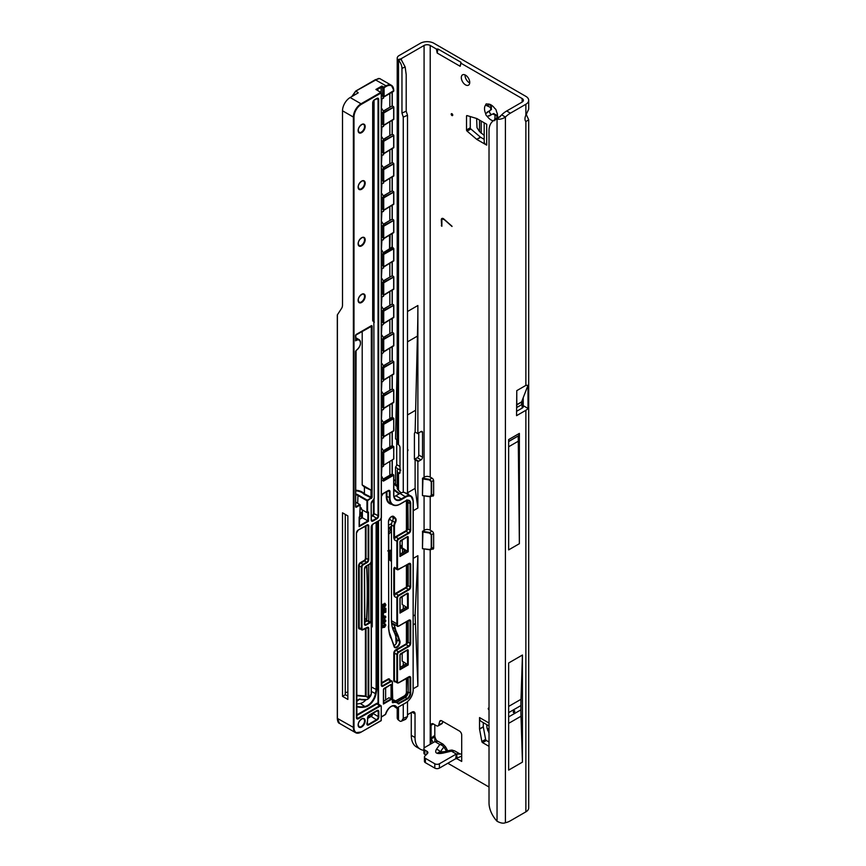 <?xml version="1.0" encoding="UTF-8"?>
<svg xmlns="http://www.w3.org/2000/svg" width="866" height="866" viewBox="0 0 866 866"><rect width="100%" height="100%" fill="white"/><g stroke="black" fill="none" stroke-linecap="round" stroke-linejoin="round"><path stroke-width="1.3" d="M494.778 120.731L495.081 115.037A4.871 2.815 60 0 1 494.096 114.637A4.871 2.815 60 0 1 493.1 113.901L487.277 116.401A9.212 5.315 -120 0 0 491.033 119.941A9.212 5.315 -120 0 0 493.339 120.785M489.019 708.475A1.083 0.628 -120 0 0 488.576 708.052L488.576 708.052A1.083 0.628 -120 0 0 489.019 709.914M451.965 113.749A1.083 0.628 -120 0 0 451.965 115.524A1.083 0.628 -120 0 0 451.965 113.749L451.965 113.749M453.362 750.573A5.521 4.243 -92.2 0 0 451.5 750.097L450.136 750.292A5.521 1.7 76.8 0 1 451.403 751.158L454.618 750.854L459.445 753.647M443.024 753.117A5.521 1.7 76.8 0 0 441.768 752.251L438.131 752.554L440.35 751.85A5.521 4.178 -144.9 0 0 436.421 749.307C434.396 753.009 436.605 754.286 443.024 753.117L451.403 751.158L456.328 754.005L459.521 753.691M513.246 712.123A1.083 0.628 120 0 0 514.772 711.235A1.083 0.628 120 0 0 513.246 712.123M407.507 451.154A1.083 0.628 120 0 0 407.507 449.497M497.365 117.798A9.212 5.315 -120 0 0 497.539 116.185A9.212 5.315 -120 0 0 496.348 111.173A2.165 1.256 -120 0 0 494.778 108.445A9.212 5.315 -120 0 0 491.033 104.905A9.212 5.315 -120 0 0 487.277 104.115A2.165 1.256 -120 0 0 486.151 103.985A2.165 1.256 -120 0 0 485.707 105.024A9.212 5.315 -120 0 0 485.707 113.684A2.165 1.256 -120 0 0 487.244 116.38A2.165 1.256 -120 0 0 487.277 116.401M490.34 105.122L491.477 107.211A4.871 2.815 -120 0 0 491.477 109.495L489.864 110.599A2.165 1.256 -120 0 0 489.593 112.353A2.165 1.256 -120 0 0 490.99 114.215A2.165 1.256 -120 0 0 492.029 114.344L493.793 113.5A4.871 2.815 -120 0 0 494.789 114.236A4.871 2.815 -120 0 0 495.774 114.637L495.081 115.037M497.398 113.706L496.792 118.166M465.518 75.147A5.954 3.442 -120 0 0 462.541 74.844A5.954 3.442 -120 0 0 461.632 79.618A5.954 3.442 -120 0 0 465.518 84.868A5.954 3.442 -120 0 0 468.506 85.171A5.954 3.442 -120 0 0 469.415 80.397A5.954 3.442 -120 0 0 465.518 75.147M465.085 74.92A5.954 3.442 -120 0 0 469.275 82.703A5.954 3.442 -120 0 0 469.708 82.93M489.019 746.34L482.6 742.638A1.083 0.628 60 0 1 481.853 741.523L485.61 739.358L483.315 726.964L479.558 729.129A1.083 0.628 60 0 1 479.537 728.912L479.537 717.568A8.563 4.936 120 0 0 481.312 721.486L489.019 725.935M485.61 739.358A1.083 0.628 -120 0 0 486.346 740.473L482.6 742.638M489.019 742.01L486.346 740.473M479.537 728.912L483.293 726.747L483.293 722.634M476.69 139.329L480.446 137.164A1.083 0.628 -120 0 0 480.63 137.283L476.874 139.458A1.083 0.628 60 0 1 476.69 139.329L467.11 131.145A1.083 0.628 60 0 1 466.514 129.943L470.27 127.778L470.27 116.564M470.27 127.778A1.083 0.628 -120 0 0 470.855 128.98L467.11 131.145M480.446 137.164L470.855 128.98M480.63 137.283L484.191 139.35M442.84 721.454L442.461 722.894A3.248 1.873 60 0 1 441.866 723.738L438.109 725.903A3.248 1.873 60 0 1 436.486 725.74L433.346 723.933A3.248 1.873 -120 0 0 431.723 723.77A3.248 1.873 -120 0 0 431.051 725.264L431.051 738.103L434.808 735.396L434.819 737.096L431.236 738.806L431.051 738.103L431.127 743.786M434.808 724.777L434.808 735.396M495.774 114.637L497.019 116.672M460.95 63.218L460.16 66.292L460.983 62.287L460.95 63.218L522.133 98.54A4.33 2.501 180 0 1 523.4 100.304A4.33 2.501 180 0 1 522.133 102.08L506.675 111A21.661 12.514 120 0 0 501.652 114.875L505.408 117.04A21.661 12.514 120 0 1 510.42 113.165L525.879 104.245A9.645 5.564 180 0 0 528.704 100.304A9.645 5.564 180 0 0 525.879 96.375L433.963 43.3A9.645 5.564 180 0 0 420.324 43.3L399.085 55.565A6.387 3.691 180 0 0 397.213 58.174A6.387 3.691 180 0 0 397.743 59.646L401.066 58.812A1.083 0.628 0 0 0 401.045 59.289M481.853 741.523L479.558 729.129M466.514 129.943L466.514 116.131A1.083 0.628 60 0 1 467.11 115.611L476.69 118.501A1.083 0.628 60 0 1 476.874 118.577L486.703 124.249L486.703 145.131A8.563 4.936 180 0 1 484.191 141.634L484.191 122.81M476.874 139.458L486.703 145.131M456.328 758.345L455.722 758.692L457.096 758.778L456.339 758.345L461.697 761.441L461.697 734.985A3.248 1.873 -120 0 0 459.391 731.012L441.855 720.891A3.248 1.873 -120 0 0 440.231 720.728A3.248 1.873 -120 0 0 439.636 721.573L438.705 725.058A3.248 1.873 60 0 1 438.109 725.903M460.16 66.292L437.178 53.032L436.388 49.037L430.207 45.465A4.33 2.501 180 0 0 424.08 45.465L424.08 477.328L424.632 476.841A4.33 2.501 0 0 1 430.207 477.112L430.207 45.465M422.684 495.666L431.008 496.532L429.33 496.586L431.236 495.493L431.236 481.691L429.33 479.959L422.933 478.898L422.456 495.59L422.543 478.216L429.449 479.363L431.658 481.626L431.658 495.428L431.008 496.532L433.639 495.016L432.112 495.893A2.165 1.256 -120 0 0 433.195 496.002A2.165 1.256 -120 0 0 433.639 495.016L433.639 480.857A2.165 1.256 -120 0 0 432.112 478.205L430.207 477.112M422.684 548.741L431.008 549.607L429.33 549.661L431.236 548.557L431.236 534.755L429.33 533.034L422.933 531.973L422.456 548.665L422.543 531.291L429.449 532.438L431.658 534.701L431.658 548.492L431.008 549.607L433.639 548.081L432.112 548.968A2.165 1.256 -120 0 0 433.195 549.076A2.165 1.256 -120 0 0 433.639 548.081L433.639 533.932A2.165 1.256 -120 0 0 432.112 531.28L430.207 530.176A4.33 2.501 0 0 0 424.632 529.916L424.08 530.403L424.08 495.893M447.83 763.249L489.019 787.032M443.717 219.553A2.078 1.202 -120 0 0 442.288 219.174A2.078 1.202 -120 0 0 441.866 220.126L441.866 226.264L441.303 219.802A2.869 1.656 -120 0 1 441.898 218.492A2.869 1.656 -120 0 1 443.857 219.011L452.02 226.253L444.02 219.379A2.078 1.202 -120 0 0 442.602 219.001A2.078 1.202 -120 0 0 442.461 219.109M434.808 736.208C435.49 739.239 436.626 740.96 438.207 741.393L442.991 744.143L439.809 744.468A5.521 4.178 35.1 0 1 443.749 747.012L446.585 751.125M438.077 741.307L434.884 741.621L424.849 747.412A3.248 1.873 -0 0 0 423.896 748.744A3.248 1.873 -0 0 0 424.849 750.075L426.916 751.266A3.248 1.873 180 0 1 427.869 752.586A3.248 1.873 180 0 1 427.425 753.528L424.881 756.083A3.248 1.873 -0 0 0 424.437 757.025A3.248 1.873 -0 0 0 425.39 758.345L434.808 763.78A3.248 1.873 -0 0 0 439.398 763.78L456.068 754.156L461.697 753.983M528.011 385.273L521.624 401.867L516.775 404.66L516.775 390.653L525.879 385.392L528.011 385.273L528.011 408.416A9.645 5.564 180 0 1 525.879 410.289L525.879 811.853A9.645 5.564 0 0 0 528.704 807.913L528.704 119.757L525.879 121.554A6.495 3.756 -60 0 1 525.879 115.232L528.704 109.159L528.704 100.304M526.312 114.615L528.704 119.757M523.226 397.689L523.226 405.656A4.33 2.501 180 0 1 523.4 406.349A4.33 2.501 180 0 1 522.133 408.113L516.558 411.328M508.645 662.999L508.645 770.101L522.436 762.134L522.436 655.032L508.645 662.999M519.373 433.401L508.645 439.592L508.645 549.888L519.373 543.696L519.373 433.401A5.521 3.193 60 0 1 518.225 435.934L519.373 543.696M516.775 390.653L516.558 415.669L525.879 410.289M501.652 114.875L497.041 119.162A21.661 14.127 -127.5 0 0 493.144 120.937A21.661 14.127 -127.5 0 0 489.019 130.604L489.019 802.836A21.661 14.127 -127.5 0 0 497.041 821.249C500.624 823.155 503.406 823.642 505.408 822.7A21.661 12.514 120 0 0 510.42 820.784L525.879 811.853M397.213 707.879L397.213 717.849A6.387 3.691 0 0 0 398.501 720.068L399.486 720.815A4.33 2.133 -113.5 0 0 401.218 721.259A4.33 2.133 -113.5 0 0 401.748 720.783L403.264 718.369L403.264 704.383M414.489 459.218A2.165 1.256 120 0 0 414.955 459.034L417.25 457.703A2.165 1.256 120 0 0 418.776 455.051L418.776 432.848M423.896 750.313A25.46 14.7 -60 0 1 420.302 749.177L416.546 747.012A25.46 14.7 -60 0 1 411.274 735.353L411.274 712.534M424.08 45.465L401.294 58.628L401.423 59.722M417.877 433.65L417.877 305.514A1083.301 625.447 60 0 1 417.412 336.116L415.117 432.058A2.165 1.256 120 0 0 414.413 433.953L414.413 458.72A2.165 1.256 120 0 0 414.857 459.716A2.165 1.256 120 0 0 415.117 459.803L417.877 461.394A2.165 1.256 120 0 0 418.7 461.199L421.006 459.868A2.165 1.256 120 0 0 422.532 457.216L422.532 432.448A2.165 1.256 120 0 0 422.088 431.463A2.165 1.256 120 0 0 421.006 431.571L418.7 432.892A2.165 1.256 120 0 0 417.877 433.65L415.117 432.058M413.255 510.713L417.877 508.039L417.877 461.394M413.255 558.375L417.877 555.701L417.877 686.067L413.255 688.741M420.302 749.177A25.46 14.7 -60 0 1 415.03 737.518L415.03 713.909A4.33 2.501 120 0 0 414.132 711.917A4.33 2.501 120 0 0 411.967 712.133L407.507 714.71M399.583 491.552A2.165 1.061 66.5 0 0 398.706 490.427L398.501 490.264A6.387 3.691 180 0 1 397.213 488.045L397.213 470.801A6.387 3.691 180 0 1 398.089 468.939L400.005 470.043M397.213 58.174L397.213 442.494A6.387 3.691 0 0 0 398.501 444.713L398.706 444.875A2.165 1.061 66.5 0 1 400.005 447.635L400.005 472.403A2.165 1.061 66.5 0 1 399.572 473.388A2.165 1.061 66.5 0 1 398.706 473.172L398.501 473.02A6.387 3.691 180 0 1 397.213 470.801M396.704 439.56A2.165 1.256 120 0 1 396.715 439.841L396.715 464.598A2.165 1.256 120 0 1 396.325 466.005L395.524 467.142L398.089 468.939M407.507 493.274L407.507 115.275L406.197 111.205L406.197 74.649L405.158 66.963L401.045 59.299L398.501 60.425L397.743 59.646M401.218 721.259L405.45 719.408A4.33 2.133 -113.5 0 0 405.981 718.932L407.507 716.528L407.507 701.687M397.213 439.863L395.524 438.889L397.213 362.605M460.983 62.287L438.001 49.016L437.178 53.032M436.388 49.037L438.001 49.016M441.866 225.82L441.303 225.766M441.606 225.593L441.303 219.802M442.061 218.416A2.869 1.656 -120 0 0 441.606 219.628M452.02 226.481L444.02 219.379M500.451 116.423L499.899 116.975L500.451 116.423M505.408 822.7L505.408 117.04C502.778 118.815 499.996 119.519 497.041 119.162L497.041 821.249M493.144 120.937L496.337 118.48A21.661 14.127 52.5 0 1 500.18 116.726M403.264 492.343L403.264 117.116L401.965 113.056L401.965 68.349A6.495 3.193 -113.5 0 0 398.501 60.425L398.501 444.713M401.965 113.056L406.197 111.205M403.264 117.116L407.507 115.275M403.264 665.499L403.264 661.721M403.264 608.895L403.264 605.107M403.264 718.369L407.507 716.528M493.793 113.5L493.1 113.901M485.707 113.684L490.795 109.895A4.871 2.815 60 0 1 490.795 107.611L485.707 105.024M491.477 109.495L490.795 109.895M491.477 107.211L490.795 107.611M487.277 104.115L492.05 105.814M415.117 459.803L415.117 488.392L417.877 508.039M407.507 414.944L415.117 410.549M395.524 467.142L395.524 484.419L397.213 485.393M407.507 492.786L415.117 488.392M399.984 469.524L400.081 468.17L399.984 469.524L400.817 470.206M417.877 555.701L415.117 614.871L417.877 686.067M413.255 615.953L415.117 614.871M413.255 624.797L415.117 623.715M395.762 636.283L396.087 643.709M523.226 405.656L528.011 408.416M516.775 404.66A0.649 0.574 0 0 0 516.558 405.093L521.592 402.03L521.592 404.714L516.753 407.507L516.775 404.66M508.645 446.769L517.836 441.465M517.89 436.128L508.645 441.465M522.436 655.032L521.007 699.295A211.347 122.019 -120 0 0 520.91 705.563L520.91 709.849A211.347 122.019 -120 0 0 521.007 716.225L522.436 762.134M424.437 757.025L424.437 761.355A3.248 1.873 -0 0 0 425.39 762.686L434.808 768.11A3.248 1.873 -0 0 0 439.398 768.11L455.722 758.692L456.328 754.005M423.896 748.744L423.896 753.074A3.248 1.873 -0 0 0 424.849 754.405L425.931 755.033M434.884 741.415L434.819 737.096M433.173 742.606L431.236 738.806M456.696 754.005L457.01 758.064L461.426 756.235M457.01 758.064L455.722 758.692M447.733 750.854L445.589 746.882L444.659 747.542M484.191 135.421L479.515 131.556L477.014 127.703L476.625 118.48M486.692 724.593L487.06 728.274L489.019 733.166M422.543 478.216L425.336 476.603M422.543 531.291L425.336 529.678M388.585 528.52L388.661 528.455A1.083 0.628 -60 0 1 388.921 528.249L391.454 529.44M391.454 526.788L388.921 528.249M401.218 492.808L399.529 491.455M398.577 490.329L399.323 491.293M402.593 552.67L402.495 548.059M402.17 547.106L400.081 546.002M391.194 516.894L389.765 518.312M390.956 550.549A1.083 0.801 -98.9 0 0 391.454 550.624A1.083 1.083 0 0 1 391.389 550.635L388.693 551.057A1.083 0.801 -98.9 0 0 389.289 550.43L391.454 550.094M388.585 532.146L390.956 529.786L391.454 530.165M422.933 531.973L422.456 531.345M431.777 531.085L429.33 533.034M422.456 548.665L429.33 549.661M422.933 478.898L422.456 478.281M431.777 478.021L429.33 479.959M422.456 495.59L429.33 496.586M388.585 525.261L391.605 523.508M388.585 527.968A1.732 0.996 -60 0 1 388.921 527.719L391.454 526.257M413.125 689.704L413.255 689.877C412.811 695.452 410.289 699.825 405.689 702.997L396.466 708.063L393.316 705.779L396.39 707.966A8.13 4.687 120 0 0 394.972 706.104A8.13 4.687 120 0 0 391.064 706.429M345.263 693.092A3.789 2.187 -60 0 1 345.956 692.594A3.789 2.187 -60 0 1 347.591 692.291A31.522 18.197 120 0 0 347.861 692.378M381.105 92.294L381.105 87.347L381.874 86.026L383.79 87.13L386.009 85.842L375.249 79.737L379.633 78.503L375.465 79.759L355.742 91.147L352.386 96.234M358.123 92.565L355.872 91.266M338 721.714L337.296 718.347L337.296 314.975L341.648 308.264A9.753 5.629 60 0 0 342.503 304.919L342.503 110.783A10.836 6.257 -60 0 1 350.156 97.522L358.123 92.922M381.386 466.904L383.551 465.291L381.386 462.985M381.386 452.756L383.411 451.587L381.386 453.286L383.411 452.117L383.714 452.647L383.714 464.955L383.411 466.276L381.386 467.586M381.386 113.1L383.411 111.941L381.386 113.63L383.411 112.472L383.714 113.002L383.714 125.299L381.386 123.329M381.386 141.407L383.411 140.238L381.386 141.937L383.411 140.768L383.714 141.299L383.714 153.607L381.386 151.637M381.386 169.714L383.411 168.545L381.386 170.245L383.411 169.076L383.714 169.606L383.714 181.914L381.386 179.944M381.386 198.011L383.411 196.853L381.386 198.552L383.411 197.383L383.714 197.913L383.714 210.211L381.386 208.251M381.386 226.318L383.411 225.16L381.386 226.849L383.411 225.69L383.714 226.221L383.714 238.518L381.386 236.548M383.497 253.835L381.386 255.156L383.551 253.9L383.714 254.431L383.714 266.825L381.386 264.855M381.386 282.933L383.411 281.764L381.386 283.463L383.411 282.294L383.714 282.825L383.714 295.122L381.386 293.163M381.386 311.23L383.411 310.071L381.386 311.76L383.411 310.602L383.714 311.132L383.714 323.429L381.386 321.459M381.386 339.537L383.411 338.379L381.386 340.067L383.411 338.909L383.714 339.44L383.714 351.737L381.386 349.767M381.386 367.844L383.411 366.675L381.386 368.375L383.411 367.206L383.714 367.736L383.714 380.044L381.386 378.074M381.386 396.152L383.411 394.983L381.386 396.682L383.411 395.513L383.714 396.043L383.714 408.341L381.386 406.381M381.386 424.448L383.411 423.29L381.386 424.979L383.411 423.82L383.714 424.351L383.714 436.648L381.386 434.678M381.386 438.607L383.411 437.438L381.386 439.279M381.386 410.3L383.411 409.131L381.386 410.982M381.386 381.993L383.411 380.834L381.386 382.675M381.386 353.696L383.411 352.527L381.386 354.367M381.386 325.389L383.411 324.22L381.386 326.06M381.386 297.081L383.411 295.912L381.386 297.763M381.386 268.774L383.411 267.616L381.386 269.456M381.386 254.626L383.411 253.457L381.96 250.252L381.386 250.588M381.386 240.477L383.411 239.308L381.386 241.149M381.386 212.17L383.411 211.001L381.386 212.841M381.386 183.863L383.411 182.694L381.386 184.545M381.386 155.555L383.411 154.397L381.386 156.237M381.386 127.259L383.411 126.09L381.386 127.93M386.312 86.373L386.009 85.842A10.836 6.257 -60 0 1 391.432 85.312A10.836 6.257 -60 0 1 393.673 90.27L393.586 91.352L384.093 96.678L393.673 90.616A10.403 6.008 120 0 0 386.312 86.373L384.093 87.661L384.093 96.678L383.562 97.241L381.386 95.033M383.411 111.227L381.96 108.737L381.386 109.062M383.411 139.534L381.96 137.034L381.386 137.369M383.411 167.842L381.96 165.341L381.386 165.677M383.411 196.138L381.96 193.648L381.386 193.973M383.411 224.446L381.96 221.945L381.386 222.281M383.411 253.641L383.411 252.753M383.411 281.06L381.96 278.56L381.386 278.895M383.411 309.357L381.96 306.867L381.386 307.192M383.411 337.664L381.96 335.164L381.386 335.499M383.411 365.972L381.96 363.471L381.386 363.807M383.411 450.883L381.96 448.382L381.386 448.718M383.411 394.279L381.96 391.778L381.386 392.114M383.66 436.875L393.586 431.008L383.551 436.984M383.411 422.576L381.96 420.086L381.386 420.411M392.071 516.504A40.864 23.599 120 0 1 392.699 517.208A3.789 2.187 120 0 1 392.515 520.986A6.495 3.756 120 0 0 391.454 525.002L391.454 620.695L396.888 623.834A32.497 18.76 -60 0 0 396.953 625.782L394.506 624.364A2.165 1.256 120 0 0 394.885 624.884L398.641 626.215L408.752 620.381L398.425 626.194A2.165 1.256 -60 0 1 397.332 626.302A2.165 1.256 -60 0 1 396.953 625.782L397.559 625.717A1.732 0.996 120 0 0 398.728 626.021L408.839 620.175A2.598 1.505 -60 0 1 410.679 621.247L410.679 643.351A2.598 1.505 -60 0 1 408.839 646.534L398.728 652.379A1.732 0.996 120 0 0 397.505 654.501L397.505 681.921A1.732 0.996 120 0 0 398.728 682.625L408.839 676.79A2.598 1.505 -60 0 1 410.679 677.851L410.679 693.244A4.763 2.75 -60 0 1 407.301 699.078L398.371 703.917A12.005 6.928 120 0 0 392.796 702.781L392.287 682.278A1.732 0.996 120 0 0 391.064 681.564L383.097 686.164A2.598 1.505 -60 0 1 381.257 685.103L381.257 518.431L381.257 685.103M381.386 481.063L383.411 479.894L381.96 476.69L381.386 477.025M378.507 520.996L378.507 704.231M385.5 714.331L381.386 716.875L385.457 714.526A8.563 4.936 -60 0 1 391.215 706.331A8.563 4.936 -60 0 1 396.985 707.868L405.775 702.791A10.403 6.008 120 0 0 413.125 690.061L413.125 501.306A10.403 6.008 120 0 0 405.775 497.052L401.64 499.444A11.269 6.506 -60 0 1 393.673 494.843L393.673 475.207L383.411 481.139L383.411 479.19M383.411 481.139L383.411 480.424L383.411 481.139M402.17 539.789L402.17 547.875L408.222 551.718L399.951 556.492L399.951 541.64L407.615 536.509L408.222 536.855L408.222 551.718M402.17 596.403L402.17 604.479L408.222 608.333L399.951 613.106L399.951 598.244L407.615 593.113L408.222 593.47L408.222 608.333M402.17 653.007L402.17 661.094L408.222 664.936L399.951 669.71L399.951 654.848L400.568 653.787L407.615 649.727L408.222 650.074L408.222 664.936M376.742 522.014L376.742 689.769L371.352 686.976M371.352 627.882L372.239 626.627L372.239 524.828M356.565 703.95A39.111 22.581 120 0 0 360.299 703.484A11.269 6.506 120 0 0 366.004 699.76M381.386 495.85A2.598 1.505 -60 0 1 383.097 493.523L388.152 490.6A2.598 1.505 -60 0 1 389.992 491.661L389.992 497.853A14.733 8.508 120 0 0 400.417 503.871L405.775 500.775A6.928 4.005 -60 0 1 410.679 503.601L410.679 530.133A2.598 1.505 -60 0 1 408.839 533.315L398.728 539.161A1.732 0.996 120 0 0 397.505 541.282L397.505 568.702A1.732 0.996 120 0 0 398.728 569.406L408.839 563.571A2.598 1.505 -60 0 1 410.679 564.632L410.679 586.747A2.598 1.505 -60 0 1 408.839 589.93L398.728 595.765A1.732 0.996 120 0 0 397.505 597.886L397.505 623.834L396.888 623.834L396.888 597.886L394.441 596.479L393.824 594.541L394.441 594.541A2.598 1.505 -60 0 1 395.665 593.286L405.775 587.451A1.732 0.996 120 0 0 406.414 586.877L406.414 565.119M393.824 594.541L393.824 568.518L394.441 567.284L394.441 596.479A2.165 1.256 120 0 1 395.968 593.816L398.425 595.234L408.535 589.4L406.078 587.982L395.968 593.816L395.665 593.286M408.839 563.571L398.425 569.59A2.165 1.256 -60 0 1 397.332 569.698L394.885 568.28A2.165 1.256 120 0 1 394.441 567.284L396.888 568.702L396.888 541.282L394.441 539.864L393.824 537.927L394.441 537.927A2.598 1.505 -60 0 1 395.665 536.682L405.775 530.847A1.732 0.996 120 0 0 406.414 530.263L406.414 500.613M395.892 495.774L401.326 498.913L405.472 496.521A10.836 6.257 -60 0 1 410.885 495.991L404.281 492.418A10.836 6.257 120 0 0 400.027 493.382L395.892 495.774A10.836 6.257 -60 0 1 394.008 496.586M391.454 620.695A32.497 18.76 120 0 0 391.519 622.643L394.506 624.364L394.376 625.382L391.703 623.845L391.519 622.643M393.965 645.646A3.897 2.252 120 0 0 396.942 639.801L395.307 634.94A32.605 18.825 120 0 0 394.701 633.36L393.445 630.578A32.388 18.706 -60 0 1 392.471 627.774L392.287 627.081A32.388 18.706 -60 0 1 391.703 623.845M392.287 627.081L394.669 628.456L394.376 625.382M389.397 632.873L389.603 634.193A32.605 18.825 120 0 0 390.588 637.019L390.609 637.495A33.038 19.074 -60 0 1 389.029 631.444L392.006 640.05L390.609 637.495M389.029 631.444A32.93 19.009 -60 0 1 388.466 625.88A32.497 18.76 120 0 0 388.509 627.136L389.137 631.292M388.747 628.716L388.466 521.776A4.222 2.436 -60 0 1 390.447 517.381A4.222 2.436 -60 0 1 393.759 516.526A41.297 23.847 -60 0 1 395.643 518.42A4.222 2.436 -60 0 1 395.426 522.62A6.062 3.507 120 0 0 394.441 526.366L394.441 539.864A2.165 1.256 120 0 1 395.968 537.212L398.425 538.63L408.535 532.785L406.078 531.378L395.968 537.212L395.665 536.682M383.53 703.246L391.064 698.905L389.029 697.725L383.53 701.308M385.63 687.68L385.63 700.096M362.367 511.947L360.191 513.202M356.565 714.98L376.515 703.463A2.598 1.505 -60 0 1 378.041 703.528L378.041 521.256M406.23 607.174L400.081 610.736M406.23 550.57L400.081 554.121M406.23 663.789L400.081 667.34M342.503 512.802L342.503 696.34L347.861 699.436L347.861 515.898L342.503 512.802M381.386 625.035L382.458 624.722L381.906 626.724L382.653 627.125L382.794 625.631L384.666 626.237L384.212 623.791L385.857 625.079L384.666 627.255L381.202 627.904M381.451 626.454L382.187 626.865M383.508 625.512L384.201 625.966M384.212 626.984L383.151 626.703M381.386 620.998L382.361 620.825L382.101 622.914L382.978 622.86L384.114 620.088L385.435 619.959L385.857 620.954L384.125 623.488L381.386 623.65M381.635 622.643L382.523 622.589L382.339 621.875M382.794 622.253L383.649 619.829L385.175 619.861M381.386 617.003L383.692 615.715L385.402 616.744M385.857 617.003L384.288 619.374C382.707 620.359 381.679 620.197 381.202 618.887L382.761 616.516L384.158 615.986L385.857 617.003L385.143 615.964M382.036 613.68L383.378 613.637L383.378 615.618L382.501 615.921L382.036 613.68L383.378 613.637M381.386 609.437L385.857 608.322L385.857 612.208L385.089 612.446L384.634 609.783M385.089 612.446L385.089 609.632L384.028 609.989L384.028 612.792L382.804 612.76L382.804 610.411M381.386 604.685L382.631 604.273L381.971 606.752L382.534 607.467L384.114 603.429L385.218 603.515M381.505 606.492L382.079 607.196M381.971 606.752L382.534 607.467L384.58 603.699L385.911 604.836L384.482 607.694L384.212 604.403M406.988 499.866L408.2 502.529L410.062 503.601A6.495 3.756 120 0 0 408.72 500.624A6.495 3.756 120 0 0 405.775 500.786L400.103 504.044A15.166 8.757 -60 0 1 392.525 504.791A15.166 8.757 -60 0 1 389.386 497.853L389.386 491.661L387.979 490.849M364.434 623.964A2.165 1.256 120 0 0 364.857 624.624A2.165 1.256 120 0 0 365.939 624.516L369.695 622.351L367.238 620.933L364.976 622.059A2.165 1.256 120 0 0 366.502 619.515A545.981 315.224 120 0 0 366.589 565.909M367.238 620.933A2.165 1.256 -60 0 1 368.331 620.825L370.778 622.243L370.767 563.181M368.775 621.084L368.775 564.643M362.367 509.944L362.367 517.727L368.494 521.267L368.494 512.066L366.957 512.596L361.447 509.414L361.447 508.05L360.191 507.335M355.742 91.147L378.474 78.449M388.942 475.748L392.136 473.973L392.136 460.138M389.473 475.445L383.302 479.006M388.942 447.441L392.136 445.665L392.136 431.842M389.473 447.137L383.302 450.699M362.367 517.727L359.271 519.513M342.503 696.34L345.263 694.748L345.263 514.393M345.263 694.748L347.861 695.983M388.942 419.133L392.136 417.358L392.136 403.534M389.473 418.83L383.302 422.392M388.942 390.837L392.136 389.061L392.136 375.227M389.473 390.523L383.302 394.095M388.942 362.529L392.136 360.754L392.136 346.92M389.473 362.226L383.302 365.788M388.942 334.222L392.136 332.447L392.136 318.623M389.473 333.919L383.302 337.48M388.942 305.915L392.136 304.139L392.136 290.316M389.473 305.611L383.302 309.173M388.942 277.618L392.136 275.843L392.136 262.008M389.473 277.304L383.302 280.876M388.942 221.003L392.136 219.228L392.136 205.404M389.473 220.7L383.302 224.262M388.942 192.707L392.136 190.921L392.136 177.097M389.473 192.393L383.302 195.965M388.942 164.399L392.136 162.624L392.136 148.79M389.473 164.085L383.302 167.658M388.942 136.092L392.136 134.317L392.136 120.482M389.473 135.789L383.302 139.35M388.942 107.785L392.136 106.009L392.136 92.186M389.473 107.481L383.302 111.043M355.677 494.042A5.304 3.063 180 0 1 357.994 494.832L367.26 500.18L371.146 497.939L371.016 497.16L370.691 497.679L364.056 494.356L364.413 493.847L371.016 497.16L371.016 490.21L364.413 487.125A11.269 6.506 180 0 0 364.088 486.768L362.205 484.971L362.205 331.126M407.897 502.453L408.2 529.061L406.879 530.652L407.897 528.985L407.897 502.453L406.717 499.953M408.2 564.091L408.2 585.665L406.879 587.267L407.897 585.6L407.897 564.264M408.2 620.695L408.2 642.28L406.879 643.871L407.897 642.204L407.897 620.868M337.415 314.694L337.415 718.52L339.515 723.391L355.623 732.701A10.836 6.257 -60 0 1 353.382 727.732L353.382 117.072L342.503 110.783M396.606 702.045L404.92 697.238A4.211 2.425 120 0 0 407.897 692.096L406.717 692.096A3.377 1.949 -60 0 1 404.335 696.232L395.448 700.995L396.531 702.088M381.386 605.875L382.631 604.273M384.482 607.694L384.666 604.663L382.653 608.419L381.235 608.235M382.653 608.419L381.202 607.163M385.024 603.342L384.114 603.429M383.27 613.031L383.27 610.249L382.025 610.671L382.025 613.745L381.386 613.94M381.386 609.859L385.857 608.322M382.501 615.921L382.501 613.951M382.577 617.642L382.144 618.887L385.154 617.371L382.577 617.642M381.679 618.627L384.926 617.014M381.202 622.87L382.361 620.825M383.443 622.048L384.493 622.253L384.926 620.933L383.443 622.048L384.493 622.253L384.461 620.662M382.978 621.777L384.028 621.994M381.776 628.229L381.202 627.092L382.458 624.722M384.666 627.255L383.606 626.962M383.974 625.772L384.666 626.237L385.154 625.447L384.212 623.791M384.666 624.061L385.446 624.105M384.688 625.187L384.039 624.906M381.906 626.724L382.653 627.125L382.794 625.631M383.248 625.891L383.974 625.663M389.841 107.341L389.841 93.506M389.841 135.648L389.841 121.814M389.841 163.945L389.841 150.121M389.841 192.252L389.841 178.418M389.841 220.559L389.841 206.725M389.841 277.163L389.841 263.34M389.841 305.471L389.841 291.636M389.841 333.778L389.841 319.944M389.841 362.075L389.841 348.251M389.841 390.382L389.841 376.558M389.841 418.689L389.841 404.855M389.841 446.997L389.841 433.162M389.841 475.293L389.841 461.47M355.677 490.188A11.269 6.506 180 0 1 362.205 492.05A11.269 6.506 180 0 1 364.413 493.847L364.413 487.125M395.297 625.122A2.598 1.505 -60 0 1 394.42 625.111L394.333 625.068M393.824 568.518L394.441 568.518A2.598 1.505 -60 0 0 395.297 568.518M371.482 325.627L356.153 334.471L371.482 325.627L372.088 325.973L372.088 490.318L371.016 490.21M337.415 718.379L337.296 718.347C337.567 721.465 338.303 723.153 339.515 723.391M381.386 476.668L381.874 467.304M381.386 448.361L381.874 438.997M381.386 420.064L381.874 410.7M381.386 391.757L381.874 382.393M381.386 363.449L381.874 354.086M381.386 335.142L381.874 325.778M381.386 306.845L381.874 297.482M381.386 278.538L381.874 269.174M381.386 250.231L381.874 240.867M381.386 221.923L381.874 212.571M381.386 193.627L381.874 184.263M381.386 165.319L381.874 155.956M381.386 98.951L383.411 97.782L381.386 99.622M381.386 108.715L381.874 99.352M381.386 137.012L381.874 127.648M389.559 248.834L383.335 252.623L389.483 249.04M390.144 234.859L389.83 248.434M392.136 246.832L390.241 248.629M356.565 695.257L365.409 696.048L368.158 697.585L368.158 628.543L366.762 627.731M365.409 628.51L365.409 696.048L356.565 695.517M365.441 696.08L365.116 696.307A3.68 2.122 -60 0 1 364.413 696.405L356.565 695.701M360.061 516.58L359.141 517.11L360.061 516.58L360.061 505.051L356.175 507.292L355.569 506.935L355.547 351.455L356.153 350.394A6.062 3.507 120 0 0 360.451 342.958A6.062 3.507 120 0 0 356.153 340.479L355.547 340.836L355.904 334.677M372.066 490.513L372.066 497.409L367.574 500.71L367.574 512.596M368.245 715.89L369.306 716.355L369.306 717.243L367.985 716.669M369.306 716.355L368.754 716.106M383.714 452.647L393.673 446.899L393.803 458.937L383.551 465.291M382.642 424.264L382.642 435.403M382.642 395.957L382.642 407.096M382.642 452.561L382.642 463.711M382.642 367.649L382.642 378.799M382.642 339.342L382.642 350.492M382.642 311.046L382.642 322.184M382.642 282.738L382.642 293.877M382.642 254.431L382.642 265.581M382.642 226.123L382.642 237.273M382.642 197.827L382.642 208.966M382.642 169.519L382.642 180.669M382.642 141.212L382.642 152.362M382.642 112.916L382.642 124.054M350.156 97.522L361.035 103.801L380.878 92.348L375.898 89.469L376.97 90.086L375.898 89.469L381.874 86.026L382.642 87.347L382.642 95.747M368.494 521.267L359.141 526.658L359.141 517.11M372.716 320.106A2.165 1.256 120 0 0 373.127 320.766L373.787 321.145A2.165 1.256 -60 0 1 374.231 322.141L374.231 322.488A1.732 0.996 120 0 0 373.874 321.697L373.224 321.318A2.598 1.505 -60 0 1 372.683 320.128L372.683 102.913A2.598 1.505 -60 0 1 374.523 99.731L376.818 98.399A2.598 1.505 -60 0 1 378.659 99.471L378.659 515.649A2.598 1.505 -60 0 1 376.818 518.831L373.008 521.029A2.598 1.505 -60 0 1 371.168 519.968L371.168 503.59A2.598 1.505 -60 0 1 373.008 500.407A1.732 0.996 120 0 0 374.231 498.286L373.874 321.697M383.411 704.036L383.411 689.531L384.017 688.459L391.064 684.4L391.681 684.746L391.681 699.252L383.411 704.036M391.681 684.746L391.064 684.746L391.064 698.905L391.681 699.252M375.898 89.469L376.97 89.902M383.335 96.949L383.79 87.13L383.335 87.747L381.105 87.347L376.862 89.847M392.287 702.337L392.536 702.196A12.46 7.188 -60 0 1 397.126 702.348A12.46 7.188 -60 0 1 398.317 703.365L406.998 698.548A4.33 2.501 120 0 0 410.062 693.244L410.062 677.851L408.655 677.039M451.5 750.097L454.618 750.854M443.749 747.012L440.35 751.85L444.128 751.699M492.029 114.344L489.149 116.012M489.019 723.045L479.537 717.568M430.207 530.176L430.207 496.792M430.207 744.316L430.207 549.867M522.133 400.547L522.133 408.113M522.133 98.54L522.133 102.08M436.421 749.307L439.809 744.468L434.884 741.621M525.879 121.554L525.879 385.392M525.879 104.245L525.879 115.232M398.501 720.068L398.501 707.143M417.877 305.514L407.507 311.5M424.08 548.968L424.08 748.116M398.501 490.264L398.501 473.02L400.005 472.36M433.346 723.933L431.051 725.264M442.461 722.894L438.705 725.058M441.27 720.631L439.636 721.573M421.006 431.571L422.532 432.448M418.776 455.051L422.532 457.216M417.25 457.703L421.006 459.868M414.955 459.034L418.7 461.199M411.967 712.133L415.03 713.909M411.274 735.353L415.03 737.518M510.42 113.165L506.675 111M398.706 473.172L399.995 472.609M401.965 68.349L405.158 66.963M401.748 720.783L405.981 718.932M496.824 117.949L494.659 119.194M489.864 110.599L486.984 112.266M489.149 104.645L486.984 105.901M417.412 336.116L407.507 341.832M396.715 464.598L400.005 466.503M517.836 436.226L508.645 441.541M521.007 716.225L508.645 723.359M520.91 709.849L508.645 716.918M520.91 705.563L508.645 712.631M521.007 699.295L508.645 706.429M439.398 763.78L439.398 768.11M434.808 763.78L434.808 768.11M425.39 758.345L425.39 762.686M426.916 751.266L426.916 754.048M424.849 750.075L424.849 754.405M467.315 115.676L466.514 116.131M479.515 131.556L479.515 120.103M481.182 133.256L481.182 121.067M489.019 731.337L487.699 730.579M489.019 729.41L487.06 728.274M433.606 480.5L431.236 481.691M431.236 495.493L433.639 494.28M433.606 533.564L431.236 534.755M431.236 548.557L433.639 547.344M390.079 550.841L390.079 560.367L391.454 561.406M388.78 551.047L388.78 558.105A6.495 3.756 0 0 0 390.079 560.367L391.454 561.536M399.02 493.966L393.803 489.972M404.216 549.055L404.216 549.141A1.083 0.628 0 0 1 402.593 549.066L400.081 547.15M391.454 531.443L389.289 533.597A1.083 0.628 120 0 0 388.78 534.712L388.78 549.888A1.083 0.628 120 0 0 389.289 550.43M400.081 545.515L402.17 545.472M404.216 549.141L404.216 551.729M405.97 493.165L408.113 493.88M395.524 483.964A3.248 1.873 0 0 0 395.307 484.635A3.248 1.873 0 0 0 395.978 485.772A3.68 2.122 180 0 1 395.524 483.076M396.26 484.841L396.26 485.815M397.213 486.519L395.307 484.635M395.524 479.883A118.306 68.306 180 0 1 393.803 480.717M393.803 489.203L399.594 493.642M407.615 494.107L407.128 493.187L406.024 493.198M429.33 496.683L422.911 495.623M429.33 549.748L422.911 548.687M392.363 521.289L389.343 518.972M391.454 529.754A1.083 0.628 60 0 0 391.215 529.581A1.083 0.628 -60 0 0 390.956 529.786L388.661 528.455M388.585 551.068A1.083 0.801 -98.9 0 0 388.693 551.057L387.697 550.884M388.585 532.698L389.289 533.597M408.46 494.01L407.128 493.187M396.26 485.967L397.213 486.367M390.371 560.583L388.78 558.105M358.123 724.994A4.979 2.879 -60 0 1 361.652 718.888A4.979 2.879 -60 0 1 365.171 720.923A4.979 2.879 -60 0 1 361.652 727.029A4.979 2.879 -60 0 1 358.123 724.994A4.546 2.63 120 0 0 359.065 726.726A4.546 2.63 120 0 0 361.349 726.498A4.546 2.63 120 0 0 364.564 720.923A4.546 2.63 120 0 0 363.623 718.845A4.546 2.63 120 0 0 361.49 718.986M365.171 296.356A4.979 2.879 -60 0 1 361.652 302.461A4.979 2.879 -60 0 1 358.123 300.426A4.979 2.879 -60 0 1 361.652 294.321A4.979 2.879 -60 0 1 365.171 296.356M358.145 300.415A4.546 2.63 120 0 0 359.065 302.158A4.546 2.63 120 0 0 362.573 300.935A4.546 2.63 120 0 0 364.564 296.356A4.546 2.63 120 0 0 363.623 294.278A4.546 2.63 120 0 0 361.49 294.418M358.123 243.822A4.979 2.879 -60 0 1 361.652 237.717A4.979 2.879 -60 0 1 365.171 239.752A4.979 2.879 -60 0 1 361.652 245.857A4.979 2.879 -60 0 1 358.123 243.822A4.546 2.63 120 0 0 359.065 245.543A4.546 2.63 120 0 0 362.573 244.331A4.546 2.63 120 0 0 364.564 239.752A4.546 2.63 120 0 0 363.623 237.663A4.546 2.63 120 0 0 361.49 237.814M358.123 187.208A4.979 2.879 -60 0 1 361.652 181.102A4.979 2.879 -60 0 1 365.171 183.137A4.979 2.879 -60 0 1 361.652 189.243A4.979 2.879 -60 0 1 358.123 187.208A4.546 2.63 120 0 0 359.065 188.94A4.546 2.63 120 0 0 362.573 187.716A4.546 2.63 120 0 0 364.564 183.137A4.546 2.63 120 0 0 363.623 181.059A4.546 2.63 120 0 0 361.49 181.2M358.123 130.604A4.979 2.879 -60 0 1 361.652 124.498A4.979 2.879 -60 0 1 365.171 126.533A4.979 2.879 -60 0 1 361.652 132.639A4.979 2.879 -60 0 1 358.123 130.604A4.546 2.63 120 0 0 359.065 132.325A4.546 2.63 120 0 0 362.573 131.112A4.546 2.63 120 0 0 364.564 126.533A4.546 2.63 120 0 0 363.623 124.444A4.546 2.63 120 0 0 361.49 124.596M376.97 710.575L369.371 714.97L376.97 710.575A2.598 1.505 -60 0 1 378.81 711.635L378.81 716.951A2.598 1.505 -60 0 1 376.97 720.133L368.7 724.907A2.598 1.505 -60 0 1 366.859 723.846A2.598 1.505 -60 0 1 367.043 722.829A8.454 4.882 120 0 0 367.552 718.466A2.598 1.505 -60 0 1 367.53 718.152A2.598 1.505 -60 0 1 369.371 714.97L369.089 715.154M366.989 723.565L368.396 724.377L376.667 719.603A2.165 1.256 120 0 0 378.193 716.951L378.193 711.635A2.165 1.256 120 0 0 377.749 710.65A2.165 1.256 120 0 0 376.97 710.618M366.892 723.824A2.165 1.256 120 0 0 367.314 724.485A2.165 1.256 120 0 0 368.396 724.377L368.7 724.907M356.565 701.449A4.222 2.436 -60 0 1 360.343 699.154L359.845 699.371A3.789 2.187 120 0 0 358.362 699.587M364.056 494.356A10.836 6.257 0 0 0 361.901 492.581A10.836 6.257 0 0 0 355.677 490.795M393.673 119.107L384.017 125.029L393.673 119.454L393.673 107.254L383.714 113.002M393.673 147.404L384.017 153.336L393.673 147.761L393.673 135.551L383.714 141.299M393.673 175.711L384.017 181.633L393.673 176.069L393.673 163.858L383.714 169.606M393.673 204.019L384.017 209.94L393.673 204.365L393.673 192.165L383.714 197.913M393.673 232.315L384.017 238.247L393.673 232.673L393.673 220.473L383.714 226.221M393.673 260.623L384.017 266.555L393.673 260.98L393.673 248.769L383.714 254.431M393.673 288.93L384.017 294.851L393.673 289.287L393.673 277.077L383.714 282.825M393.673 317.237L384.017 323.159L393.673 317.584L393.673 305.384L383.714 311.132M393.673 345.534L384.017 351.466L393.673 345.891L393.673 333.681L383.714 339.44M393.673 373.841L384.017 379.773L393.673 374.199L393.673 361.988L383.714 367.736M393.673 402.149L384.017 408.07L393.673 402.506L393.673 390.295L383.714 396.043M383.768 436.583L393.803 430.629L393.673 418.603L383.714 424.351M383.411 112.472L393.803 107.07L393.803 119.281L383.66 125.527M383.411 140.768L393.803 135.377L393.803 147.588L383.66 153.823M383.411 169.076L393.803 163.685L393.803 175.885L383.66 182.131M383.411 197.383L393.803 191.981L393.803 204.192L383.66 210.438M383.411 225.69L393.803 220.289L393.803 232.499L383.66 238.745M383.411 282.294L393.803 276.904L393.803 289.103L383.66 295.349M383.411 310.602L393.803 305.2L393.803 317.411L383.66 323.657M383.411 338.909L393.803 333.507L393.803 345.718L383.66 351.953M383.411 367.206L393.803 361.815L393.803 374.015L383.66 380.261M383.411 452.117L393.359 446.369L392.136 445.665M393.673 458.753L393.803 446.726L392.266 445.589L392.266 431.766M383.411 395.513L393.803 390.122L393.803 402.322L383.66 408.568M383.411 423.82L393.359 418.072L392.136 417.358M393.673 430.456L393.803 418.419L392.266 417.282L392.266 403.459M397.505 623.834A32.064 18.511 120 0 0 397.559 625.717M400.081 555.712L407.615 551.361L407.431 536.758M400.081 612.327L407.615 607.975L407.431 593.362M400.081 668.931L407.615 664.579L407.431 649.976M376.742 689.769L376.006 693.883A11.702 6.755 -60 0 1 365.495 706.927A39.544 22.83 -60 0 1 356.684 706.721L356.565 706.158A39.111 22.581 120 0 0 365.279 706.364A11.269 6.506 120 0 0 375.4 693.796L376.125 689.737L376.125 522.36M376.006 693.883L371.352 691.458M365.495 706.927L360.299 703.484M360.343 699.154A31.089 17.948 120 0 0 367.26 699.317L366.87 699.533A31.522 18.197 -60 0 1 359.964 699.403M367.801 699.122A3.68 2.122 -60 0 1 367.227 699.414M390.891 684.649L383.768 688.665M393.824 537.927L393.824 526.366L391.454 525.002M407.615 649.727L400.319 653.992M407.615 593.113L400.319 597.388M407.615 536.509L400.319 540.774M408.222 593.47L407.518 593.264M408.222 650.074L407.518 649.879M408.222 536.855L407.518 536.66M405.775 497.052L400.027 493.382M413.125 690.061L413.255 501.122L410.885 495.991A10.836 6.257 -60 0 1 413.125 500.949L413.125 501.306M392.861 516.504L393.218 516.71A3.789 2.187 120 0 0 393.034 516.591A3.789 2.187 120 0 0 391.291 516.699M392.471 627.774L394.842 629.149L394.669 628.456M393.445 630.578L395.827 631.953A32.388 18.706 -60 0 1 394.842 629.149L395.448 629.062A31.955 18.446 120 0 0 396.411 631.834L397.667 634.616A33.038 19.074 -60 0 1 398.284 636.207L399.908 641.067A4.33 2.501 -60 0 1 397.938 646.664A4.33 2.501 -60 0 1 394.084 646.61L392.515 641.944A31.955 18.446 120 0 0 391.919 640.407M394.701 633.36L397.072 634.735L395.827 631.953L396.411 631.834M395.307 634.94L397.689 636.304A32.605 18.825 120 0 0 397.072 634.735L397.667 634.616M396.942 639.801L399.313 641.165L397.689 636.304L398.284 636.207M394.192 646.447A3.897 2.252 120 0 0 394.744 647.043A3.897 2.252 120 0 0 398.133 645.549A3.897 2.252 120 0 0 399.313 641.165L399.908 641.067M392.612 641.814L394.084 646.61M392.017 640.223A32.388 18.706 -60 0 1 392.504 641.49L392.515 641.944M390.718 637.3L394.744 647.043M392.699 517.208L395.08 518.582A40.864 23.599 120 0 0 393.218 516.71L393.759 516.526M392.515 520.986L394.885 522.36A3.789 2.187 120 0 0 395.08 518.582L395.643 518.42M394.441 526.366L393.824 526.366A6.495 3.756 -60 0 1 394.885 522.36L395.426 522.62M393.673 494.486L393.673 494.843A10.836 6.257 120 0 0 395.914 499.455A10.836 6.257 120 0 0 401.326 498.913L401.64 499.444M361.577 512.401L361.577 518.182M367.26 699.317A3.248 1.873 120 0 0 369.609 697.26M356.565 717.427L357.972 718.228L379.73 705.671A2.165 1.256 -60 0 1 380.813 705.563L377.901 703.885A2.165 1.256 120 0 0 376.818 703.993L356.565 715.684M376.515 703.463L380.033 706.201L358.286 718.769A2.598 1.505 -60 0 1 356.446 717.697A2.165 1.256 120 0 0 356.889 718.336A2.165 1.256 120 0 0 357.972 718.228L358.286 718.769M380.033 519.968L373.062 523.984L380.033 519.968A1.732 0.996 120 0 0 381.257 517.836L381.257 92.922L361.349 104.331A10.403 6.008 120 0 0 353.988 117.072L353.988 727.732A10.403 6.008 120 0 0 361.349 731.987L355.623 732.701A10.836 6.257 -60 0 0 361.035 732.16L381.17 720.685L361.349 731.987L381.257 720.48L381.257 706.916L381.17 720.685L381.257 706.916A1.732 0.996 120 0 0 380.033 706.201M337.296 718.347L353.988 727.732M392.417 699.76A12.914 7.458 -60 0 1 395.448 700.995L404.238 695.928A3.074 1.775 120 0 0 406.414 692.161L406.414 678.338M395.297 681.737A2.598 1.505 -60 0 1 393.824 680.503L393.824 653.083A2.598 1.505 -60 0 1 395.665 649.901L405.775 644.066A1.732 0.996 120 0 0 406.414 643.481L406.414 621.723M394.42 625.111L395.448 629.062M391.594 504.261A15.599 9.006 -60 0 1 386.312 496.435L386.312 491.801M381.386 682.906L388 679.085A2.598 1.505 -60 0 1 389.808 679.745M407.897 528.985L410.062 530.133L410.062 503.601L410.679 503.601M386.929 491.455L386.929 496.435L389.992 497.853M355.677 339.851L355.85 339.948A6.495 3.756 -60 0 1 359.098 339.634A6.495 3.756 -60 0 1 360.44 342.784M366.881 565.736A546.197 315.354 -60 0 1 366.816 619.526A2.382 1.375 -60 0 1 365.831 621.745M360.061 628.933A2.598 1.505 -60 0 1 358.589 627.698L358.589 565.779A2.598 1.505 -60 0 1 360.429 562.597L364.175 560.432A1.732 0.996 120 0 0 365.409 558.31L365.409 526.03M366.015 525.673L366.015 558.31L368.158 559.544L368.158 526.052A2.165 1.256 120 0 0 367.714 525.067A2.165 1.256 120 0 0 366.935 525.034L358.286 529.992L366.935 524.991A2.598 1.505 -60 0 1 368.775 526.052L368.775 559.544A2.598 1.505 -60 0 1 366.935 562.727L363.179 564.892A1.732 0.996 120 0 0 361.956 567.024L361.956 628.933A1.732 0.996 120 0 0 363.179 629.647L366.935 627.471A2.598 1.505 -60 0 1 368.775 628.543L368.775 697.585A2.815 1.624 120 0 0 371.222 693.926L371.222 623.585L371.222 693.926M366.957 512.596L366.957 500.71L357.69 495.363A4.871 2.815 0 0 0 355.677 494.659M357.69 503.178L357.994 494.832M366.816 619.526L364.532 618.378M369.999 622.881L369.695 622.351A2.165 1.256 -60 0 1 370.778 622.243A2.165 1.256 -60 0 1 371.222 623.228L371.222 623.585A1.732 0.996 120 0 0 369.999 622.881L366.242 625.046L364.532 623.704M364.434 568.8L364.532 623.801L364.413 569.146A2.598 1.505 -60 0 1 366.242 565.963L369.999 563.788A1.732 0.996 120 0 0 371.222 561.666L371.222 527.178A2.598 1.505 -60 0 1 373.062 523.984L372.781 524.179M369.999 563.788L365.961 566.148M351.856 96.548L355.71 91.06L375.195 79.78M383.53 480.349L393.359 474.676L392.136 473.973M381.257 92.922L381.386 517.662L381.257 92.922M392.266 375.151L392.266 388.986L393.586 389.743L392.136 389.061M392.266 346.855L392.266 360.678L393.586 361.436L392.136 360.754M392.266 318.547L392.266 332.371L393.586 333.129L392.136 332.447M392.266 290.24L392.266 304.074L393.586 304.832L392.136 304.139M392.266 261.933L392.266 275.767L393.586 276.525L392.136 275.843M383.53 253.706L393.359 248.239L392.45 247.708L390.458 248.856M389.657 249.105L383.389 252.72M392.266 205.329L392.266 219.152L393.586 219.921L392.136 219.228M392.266 177.021L392.266 190.856L393.586 191.613L392.136 190.921M392.266 148.714L392.266 162.548L393.586 163.306L392.136 162.624M392.266 120.417L392.266 134.241L393.586 134.999L392.136 134.317M392.266 92.11L392.266 105.933L393.586 106.702L392.136 106.009M353.988 117.072L353.382 117.072A10.836 6.257 -60 0 1 361.035 103.801L361.349 104.331M371.46 498.47L370.691 497.679M356.175 507.292L355.688 506.653M355.872 506.762L359.758 504.521L355.688 502.172M366.686 488.262L364.088 486.768M356.446 533.175L356.446 717.697L356.446 533.175A2.598 1.505 -60 0 1 358.286 529.992L356.446 533.175M393.824 680.503L396.888 681.921L396.888 654.501L394.441 653.083L394.441 680.503A2.165 1.256 120 0 0 394.885 681.499L397.332 682.906A2.165 1.256 -60 0 1 396.888 681.921L397.505 681.921M410.679 677.851L410.062 677.851A2.165 1.256 120 0 0 409.618 676.855L398.641 682.83L408.839 676.79M408.2 677.309L408.2 692.161L410.679 693.244M407.897 677.483L408.2 692.161A4.33 2.501 -60 0 1 405.136 697.476L396.909 702.218M398.1 703.105L398.912 703.928M404.238 695.928L407.301 699.078M381.386 684.822L382.794 685.634L390.761 681.033L388.304 679.615L381.386 683.61M388.152 490.6L382.815 493.707M407.897 585.6L410.062 586.747L410.062 564.632L408.655 563.82M407.897 642.204L410.062 643.351L410.062 621.247L408.655 620.435M395.665 649.901L398.425 651.849L408.535 646.004L406.078 644.596L395.968 650.431A2.165 1.256 120 0 0 394.441 653.083L393.824 653.083M389.992 491.661L389.386 491.661A2.165 1.256 120 0 0 388.931 490.665A2.165 1.256 120 0 0 388.152 490.632M406.717 500.505L406.879 530.652A2.165 1.256 -60 0 1 406.078 531.378L405.775 530.847M408.839 533.315L408.535 532.785A2.165 1.256 120 0 0 410.062 530.133L410.679 530.133M397.505 541.282L396.888 541.282A2.165 1.256 -60 0 1 398.425 538.63L398.728 539.161M410.679 564.632L410.062 564.632A2.165 1.256 120 0 0 409.618 563.636A2.165 1.256 120 0 0 408.839 563.604M409.618 563.636L397.332 569.698A2.165 1.256 -60 0 1 396.888 568.702L397.505 568.702M406.717 564.946L406.879 587.267A2.165 1.256 -60 0 1 406.078 587.982L405.775 587.451M408.839 589.93L408.535 589.4A2.165 1.256 120 0 0 410.062 586.747L410.679 586.747M397.505 597.886L396.888 597.886A2.165 1.256 -60 0 1 398.425 595.234L398.728 595.765M410.679 621.247L410.062 621.247A2.165 1.256 120 0 0 409.618 620.251A2.165 1.256 120 0 0 408.839 620.218M406.717 621.55L406.879 643.871A2.165 1.256 -60 0 1 406.078 644.596L405.775 644.066M408.839 646.534L408.535 646.004A2.165 1.256 120 0 0 410.062 643.351L410.679 643.351M397.505 654.501L396.888 654.501A2.165 1.256 -60 0 1 398.425 651.849L398.728 652.379M381.289 685.082A2.165 1.256 120 0 0 381.711 685.742A2.165 1.256 120 0 0 382.794 685.634L383.097 686.164M391.064 681.564L390.761 681.033A2.165 1.256 -60 0 1 391.843 680.925A2.165 1.256 -60 0 1 392.287 681.921L392.287 682.278M392.374 702.196L392.417 682.094L389.397 679.507A2.165 1.256 120 0 0 388.304 679.615L388 679.085M398.425 682.809A2.165 1.256 -60 0 1 397.332 682.906L398.425 682.809M409.618 676.855A2.165 1.256 120 0 0 408.839 676.822M406.717 678.154L406.414 692.161M359.271 525.879L367.877 520.91L367.877 512.423M392.753 247.893L392.136 247.178L392.136 233.701M368.169 697.66L366.112 696.545L368.591 697.823L371.352 693.753L371.352 623.412L370.778 622.243M380.813 705.563A2.165 1.256 -60 0 1 381.257 706.559L380.813 705.563M368.775 526.052L366.762 525.251M360.429 562.597L362.876 564.361L366.632 562.196L364.489 560.962L360.732 563.127A2.165 1.256 120 0 0 359.195 565.779L359.195 627.698L361.349 628.933L361.349 567.024L358.589 565.779M366.935 627.471L361.793 629.928A2.165 1.256 -60 0 1 361.349 628.933L361.956 628.933M366.015 628.153L366.112 696.545L365.116 696.307M368.775 628.543L368.158 628.543A2.165 1.256 120 0 0 367.714 627.547A2.165 1.256 120 0 0 366.935 627.514M367.714 627.547L362.876 629.82A2.165 1.256 -60 0 1 361.793 629.928L359.65 628.694A2.165 1.256 120 0 1 359.195 627.698L358.589 627.698M361.956 567.024L361.349 567.024A2.165 1.256 -60 0 1 362.876 564.361L363.179 564.892M365.409 558.31L366.015 558.31A2.165 1.256 -60 0 1 364.489 560.962L364.175 560.432M366.935 562.727L366.632 562.196A2.165 1.256 120 0 0 368.158 559.544L368.775 559.544M362.205 484.971L371.482 490.318L371.298 325.876M386.312 496.435L386.929 496.435A15.166 8.757 120 0 0 390.068 503.384L392.525 504.791C394.734 505.993 397.332 505.744 400.319 504.066L405.689 500.97L408.72 500.624M388.477 521.429L388.585 521.592C389.559 517.944 391.042 516.266 393.034 516.591M366.957 500.71L367.574 500.71L366.957 500.71M359.271 526.236L360.191 504.867L355.688 502.02M372.066 497.409L371.46 497.409L371.46 490.459L372.088 490.318M372.088 325.973L355.601 335.218M392.504 247.687L392.19 247.146M388.877 249.408L389.538 248.477L389.538 235.206M366.242 625.046A2.598 1.505 -60 0 1 364.413 623.985M369.306 716.767L370.843 715.879A1.732 0.996 120 0 0 372.066 713.757L372.066 713.552M367.671 717.719L368.84 717.037M370.843 715.879L371.146 716.42L367.704 718.412M372.066 713.757L372.683 713.757A2.165 1.256 -60 0 1 371.146 716.42L376.97 720.133M372.683 713.205L378.81 716.951M376.797 710.824L378.81 711.635M367.595 718.434A8.887 5.131 -60 0 1 367.628 719.332M371.298 516.006L372.218 515.465A1.732 0.996 120 0 0 373.452 513.343L373.452 500.191M373.452 320.95L373.452 100.889M374.058 100.196L374.058 321.373M374.058 499.314L374.058 513.343A2.165 1.256 -60 0 1 372.532 515.995L371.298 516.71M373.452 513.343L378.041 515.649L378.041 99.471L376.634 98.659M372.218 515.465L376.515 518.301A2.165 1.256 120 0 0 378.041 515.649L378.659 515.649M371.298 519.687L372.705 520.498L376.515 518.301L376.818 518.831M371.2 519.946A2.165 1.256 120 0 0 371.622 520.607A2.165 1.256 120 0 0 372.705 520.498L373.008 521.029M378.659 99.471L378.041 99.471A2.165 1.256 120 0 0 377.598 98.475A2.165 1.256 120 0 0 376.818 98.443M373.008 500.407L371.168 503.59L371.298 519.795L371.189 503.243M377.598 98.475L374.426 99.926L376.818 98.399M372.683 319.77L373.787 321.145M381.386 467.434L381.96 467.11M381.386 410.83L381.96 410.495M381.386 382.523L381.96 382.198M381.386 439.138L381.96 438.802M381.386 354.226L381.96 353.891M381.386 325.919L381.96 325.584M381.386 297.612L381.96 297.276M381.386 269.304L381.96 268.98M381.386 241.008L381.96 240.672M381.386 212.7L381.96 212.365M381.386 184.393L381.96 184.057M381.386 156.086L381.96 155.761M381.386 127.789L381.96 127.454M381.386 99.482L381.96 99.146M355.547 335.532L355.677 340.414M374.242 99.926L372.683 102.913M371.168 519.968L371.622 520.607M372.705 102.578L372.683 320.128M374.231 498.286L372.726 500.591M373.127 320.766L373.224 321.318M391.064 684.4L383.53 689.347L383.53 703.603M409.618 620.251L408.839 620.175M396.985 707.868L405.775 702.791M357.994 530.187L367.714 525.067M356.467 532.839L356.889 718.336M381.257 517.836L381.711 685.742M381.181 92.879L376.656 89.728M398.403 703.441L394.701 700.951A12.46 7.188 120 0 0 392.417 700.367M392.417 702.12L392.796 702.781M398.371 703.917L398.317 703.365L398.371 703.917M459.37 753.604L460.376 754.015M445.589 746.882L442.991 744.143M441.768 752.251L450.136 750.292M393.803 480.587L395.524 479.753M359.065 726.726L358.253 724.82C358.243 720.371 363.828 717.351 363.623 718.845M359.065 302.158L358.253 300.253C358.243 295.804 363.828 292.784 363.623 294.278M359.065 245.543L358.253 243.638C358.243 239.2 363.828 236.18 363.623 237.663M359.065 188.94L358.253 187.034C358.243 182.585 363.828 179.565 363.623 181.059M359.065 132.325L358.253 130.42C358.243 125.981 363.828 122.961 363.623 124.444M367.314 724.485L367.66 717.979L369.273 715.164L377.749 710.65M356.565 701.59L359.412 699.349L367.054 699.566L369.782 697.108M394.972 706.104C391.248 705.216 388.109 707.987 385.565 714.45L381.386 717.016M383.53 112.396L383.53 111.66M383.53 140.703L383.53 139.956M383.53 169L383.53 168.264M383.53 197.307L383.53 196.571M383.53 225.615L383.53 224.879M383.541 253.879L383.53 253.175M383.66 267.042L393.803 260.807L393.803 248.596L392.266 247.005L392.266 233.636M383.53 282.219L383.53 281.482M383.53 310.526L383.53 309.79M383.53 338.833L383.53 338.097M383.53 367.141L383.53 366.394M383.53 452.052L383.53 451.316M383.53 395.437L383.53 394.701M383.541 437.189L383.53 437.893M383.541 408.882L383.53 409.596M383.53 423.745L383.53 423.009M383.53 480.706L383.53 479.612M404.346 492.44L406.468 493.447M356.467 338.108L359.098 339.634C361.609 342.914 360.602 346.573 356.067 350.589L355.677 499.758M379.633 78.503L391.432 85.312L393.803 90.443L393.586 91.352L383.93 96.927M395.914 499.455C394.452 498.102 393.749 496.499 393.803 494.67L393.803 475.033L392.266 473.897L392.266 460.062M370.897 562.987L370.897 622.318M361.447 518.258L361.447 512.477M355.71 91.017L351.802 96.57M356.565 695.55L365.062 696.307M383.53 98.248L383.53 97.609M383.53 126.544L383.53 125.916M383.53 154.852L383.53 154.213M383.53 183.159L383.53 182.52M383.53 211.456L383.53 210.828M383.53 239.763L383.53 239.135M383.53 268.07L383.53 267.432M383.53 296.378L383.53 295.739M383.53 466.2L383.541 465.497M355.655 506.783L355.688 499.834M407.583 536.682L400.081 541.456L400.081 556.069M407.583 593.286L400.081 598.07L400.081 612.673M407.583 649.901L400.081 654.674L400.081 669.288M381.386 496.521L383.01 493.717L388.931 490.665M364.857 624.624L364.532 568.962L366.156 566.158L369.912 563.993L371.352 561.493L371.352 526.993L372.975 524.19L379.947 520.163L381.386 517.662"/></g></svg>
